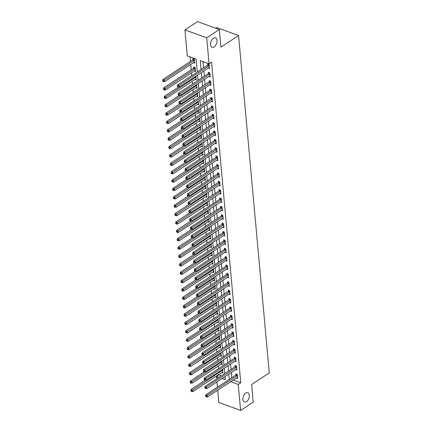 <?xml version="1.0" encoding="UTF-8"?>
<svg xmlns="http://www.w3.org/2000/svg" width="432" height="432" viewBox="0 0 432 432"><rect width="100%" height="100%" fill="white"/><g stroke="black" fill="none" stroke-linecap="round" stroke-linejoin="round"><path stroke-width="0.65" d="M214.207 46.85A4.979 2.948 -70 0 1 212.112 47.239A4.979 2.948 -70 0 1 210.643 43.151A4.979 2.948 -70 0 1 213.43 38.275A4.979 2.948 -70 0 1 215.519 37.886A4.979 2.948 -70 0 1 216.994 41.974A4.979 2.948 -70 0 1 214.207 46.85M246.499 401.663A4.979 2.948 -70 0 1 244.404 402.052A4.979 2.948 -70 0 1 242.93 397.964A4.979 2.948 -70 0 1 245.716 393.088A4.979 2.948 -70 0 1 247.811 392.699A4.979 2.948 -70 0 1 249.286 396.787A4.979 2.948 -70 0 1 246.499 401.663M215.768 28.247L216.772 27.583L238.567 35.521L269.271 372.913L251.618 384.518L253.222 402.111L240.613 410.4L218.819 402.462L217.712 390.285M217.431 387.191L216.95 381.91M216.664 378.815L216.454 376.493L218.862 377.374M218.938 374.431L218.975 374.836L216.454 376.493M190.037 56.862L190.453 61.42M190.733 64.514L191.214 69.795M191.5 72.889L191.743 75.616M192.262 81.265L192.51 83.992M193.023 89.64L193.271 92.367M193.784 98.021L194.033 100.742M194.546 106.396L194.794 109.118M195.307 114.772L195.556 117.499M196.069 123.147L196.317 125.874M196.835 131.522L197.084 134.249M197.597 139.898L197.845 142.625M198.358 148.273L198.607 151M199.12 156.649L199.368 159.376M199.881 165.029L200.129 167.751M200.642 173.405L200.891 176.132M201.409 181.78L201.658 184.507M202.171 190.156L202.419 192.883M202.932 198.531L203.18 201.258M203.693 206.906L203.942 209.633M204.455 215.282L204.703 218.009M205.216 223.663L205.465 226.384M205.983 232.038L206.231 234.76M206.744 240.413L206.993 243.14M207.506 248.789L207.754 251.516M208.267 257.164L208.516 259.891M209.029 265.54L209.277 268.267M209.79 273.915L210.038 276.642M210.557 282.296L210.805 285.017M211.318 290.671L211.567 293.393M212.08 299.047L212.328 301.774M212.841 307.422L213.089 310.149M213.602 315.797L213.851 318.524M214.364 324.173L214.612 326.9M215.131 332.548L215.379 335.275M215.892 340.924L216.14 343.651M216.653 349.304L216.902 352.026M217.415 357.68L217.663 360.407M218.176 366.055L218.425 368.782M197.284 71.977L196.112 59.076L187.277 55.858L184.912 29.889L206.707 37.827L209.066 63.796L200.232 60.577L201.047 69.503M206.707 37.827L219.316 29.538L197.521 21.6L184.912 29.889M218.975 374.836L221.384 375.716M224.591 376.882L225.05 377.05M221.724 372.6L222.944 373.043L222.604 369.311M220.963 364.225L222.178 364.667L221.843 360.936M220.201 355.849L221.416 356.292L221.076 352.561M219.44 347.468L220.655 347.911L220.315 344.185M218.678 339.093L219.893 339.536L219.553 335.81M217.917 330.718L219.132 331.16L218.792 327.434M217.15 322.342L218.371 322.785L218.03 319.059M216.389 313.967L217.604 314.41L217.269 310.678M215.627 305.591L216.842 306.034L216.502 302.303M214.866 297.216L216.081 297.659L215.741 293.927M214.105 288.835L215.32 289.278L214.979 285.552M213.343 280.46L214.558 280.903L214.218 277.177M212.576 272.084L213.797 272.527L213.457 268.801M211.815 263.709L213.03 264.152L212.695 260.426M211.054 255.334L212.269 255.776L211.928 252.05M210.292 246.958L211.507 247.401L211.167 243.67M209.531 238.583L210.746 239.026L210.406 235.294M208.769 230.202L209.984 230.65L209.644 226.919M208.003 221.827L209.223 222.269L208.883 218.543M207.241 213.451L208.456 213.894L208.121 210.168M206.48 205.076L207.695 205.519L207.355 201.793M205.718 196.7L206.933 197.143L206.593 193.417M204.957 188.325L206.172 188.768L205.832 185.036M204.196 179.95L205.411 180.392L205.07 176.661M203.429 171.574L204.649 172.017L204.309 168.286M202.667 163.193L203.888 163.636L203.548 159.91M201.906 154.818L203.121 155.261L202.786 151.535M201.145 146.443L202.36 146.885L202.019 143.159M200.383 138.067L201.598 138.51L201.258 134.784M199.622 129.692L200.837 130.135L200.497 126.403M198.855 121.316L200.075 121.759L199.735 118.028M198.094 112.941L199.314 113.384L198.974 109.652M197.332 104.56L198.547 105.003L198.212 101.277M196.571 96.185L197.786 96.628L197.446 92.902M195.809 87.809L197.024 88.252L196.684 84.526M195.048 79.434L196.263 79.877L195.923 76.151M194.281 71.059L195.502 71.501L195.134 67.478L193.66 66.944L193.763 68.035M193.52 62.683L194.74 63.126L194.373 59.103L192.899 58.568L192.996 59.659M233.28 380.047L240.77 382.774L211.588 62.138L209.066 63.796M202.997 61.582L203.569 67.846M203.85 70.94L204.331 76.221M204.611 79.315L205.092 84.596M205.373 87.691L205.853 92.972M206.134 96.066L206.615 101.347M206.896 104.441L207.376 109.723M207.662 112.817L208.143 118.098M208.424 121.192L208.904 126.473M209.185 129.573L209.666 134.854M209.947 137.948L210.427 143.23M210.708 146.324L211.189 151.605M211.469 154.699L211.95 159.98M212.236 163.075L212.717 168.356M212.998 171.45L213.478 176.731M213.759 179.825L214.24 185.107M214.52 188.206L215.001 193.487M215.282 196.582L215.762 201.863M216.043 204.957L216.524 210.238M216.81 213.332L217.291 218.614M217.571 221.708L218.052 226.989M218.333 230.083L218.813 235.364M219.094 238.459L219.575 243.74M219.856 246.839L220.336 252.121M220.617 255.215L221.098 260.496M221.384 263.59L221.864 268.871M222.145 271.966L222.626 277.247M222.907 280.341L223.387 285.622M223.668 288.716L224.149 293.998M224.429 297.092L224.91 302.373M225.191 305.467L225.671 310.748M225.958 313.848L226.438 319.129M226.719 322.223L227.2 327.505M227.48 330.599L227.961 335.88M228.242 338.974L228.722 344.255M229.003 347.35L229.484 352.631M229.765 355.725L230.245 361.006M230.526 364.1L231.012 369.382M231.293 372.481L231.773 377.762M236.45 377.962L237.67 378.405L237.303 374.387L235.829 373.847L235.926 374.938M235.688 369.587L236.903 370.03L236.542 366.012L235.067 365.472L235.165 366.563M234.927 361.211L236.142 361.654L235.775 357.631L234.306 357.097L234.403 358.187M234.166 352.836L235.381 353.279L235.013 349.256L233.545 348.721L233.642 349.812M233.404 344.461L234.619 344.903L234.252 340.88L232.778 340.346L232.88 341.437M232.637 336.08L233.858 336.528L233.491 332.505L232.016 331.97L232.119 333.061M231.876 327.704L233.096 328.147L232.729 324.13L231.255 323.595L231.352 324.68M231.115 319.329L232.33 319.772L231.968 315.754L230.494 315.214L230.591 316.305M230.353 310.954L231.568 311.396L231.201 307.379L229.732 306.839L229.829 307.93M229.592 302.578L230.807 303.021L230.44 298.998L228.971 298.463L229.068 299.554M228.83 294.203L230.045 294.646L229.678 290.623L228.204 290.088L228.307 291.179M228.064 285.827L229.284 286.27L228.917 282.247L227.443 281.713L227.545 282.803M227.302 277.452L228.523 277.895L228.155 273.872L226.681 273.337L226.778 274.428M226.541 269.071L227.756 269.514L227.394 265.496L225.92 264.962L226.017 266.047M225.779 260.696L226.994 261.139L226.627 257.121L225.158 256.581L225.256 257.672M225.018 252.32L226.233 252.763L225.866 248.746L224.397 248.206L224.494 249.296M224.257 243.945L225.472 244.388L225.104 240.37L223.63 239.83L223.733 240.921M223.49 235.57L224.71 236.012L224.343 231.989L222.869 231.455L222.971 232.546M222.728 227.194L223.949 227.637L223.582 223.614L222.107 223.079L222.205 224.17M221.967 218.819L223.182 219.262L222.82 215.239L221.346 214.704L221.443 215.795M221.206 210.438L222.421 210.886L222.053 206.863L220.585 206.329L220.682 207.414M220.444 202.063L221.659 202.505L221.292 198.488L219.823 197.948L219.92 199.039M219.683 193.687L220.898 194.13L220.531 190.112L219.056 189.572L219.159 190.663M218.921 185.312L220.136 185.755L219.769 181.737L218.295 181.197L218.398 182.288M218.155 176.936L219.375 177.379L219.008 173.356L217.534 172.822L217.636 173.912M217.393 168.561L218.608 169.004L218.246 164.981L216.772 164.446L216.869 165.537M216.632 160.186L217.847 160.628L217.48 156.605L216.011 156.071L216.108 157.162M215.87 151.805L217.085 152.253L216.718 148.23L215.249 147.695L215.347 148.786M215.109 143.429L216.324 143.872L215.957 139.855L214.483 139.32L214.585 140.405M214.348 135.054L215.563 135.497L215.195 131.479L213.721 130.939L213.824 132.03M213.581 126.679L214.801 127.121L214.434 123.104L212.96 122.564L213.062 123.655M212.819 118.303L214.034 118.746L213.673 114.723L212.198 114.188L212.296 115.279M212.058 109.928L213.273 110.371L212.911 106.348L211.437 105.813L211.534 106.904M211.297 101.552L212.512 101.995L212.144 97.972L210.676 97.438L210.773 98.528M210.535 93.177L211.75 93.62L211.383 89.597L209.909 89.062L210.011 90.153M209.774 84.796L210.989 85.239L210.622 81.221L209.147 80.687L209.25 81.772M209.007 76.421L210.227 76.864L209.86 72.846L208.386 72.306L208.489 73.397M208.246 68.045L209.461 68.488L209.099 64.471L207.625 63.931L207.722 65.021M219.316 29.538L220.914 47.131L238.567 35.521M240.77 382.774L238.248 384.431L240.613 410.4M230.758 381.704L238.248 384.431M201.328 72.598L201.809 77.879M202.09 80.973L202.57 86.254M202.851 89.348L203.332 94.63M203.612 97.724L204.093 103.005M204.374 106.099L204.854 111.38M205.141 114.475L205.621 119.756M205.902 122.855L206.383 128.137M206.663 131.231L207.144 136.512M207.425 139.606L207.905 144.887M208.186 147.982L208.667 153.263M208.948 156.357L209.428 161.638M209.714 164.732L210.195 170.014M210.476 173.108L210.956 178.389M211.237 181.483L211.718 186.764M211.999 189.864L212.479 195.145M212.76 198.239L213.241 203.521M213.521 206.615L214.002 211.896M214.288 214.99L214.769 220.271M215.05 223.366L215.53 228.647M215.811 231.741L216.292 237.022M216.572 240.116L217.053 245.398M217.334 248.497L217.814 253.778M218.095 256.873L218.576 262.154M218.862 265.248L219.343 270.529M219.623 273.623L220.104 278.905M220.385 281.999L220.865 287.28M221.146 290.374L221.627 295.655M221.908 298.75L222.388 304.031M222.669 307.13L223.15 312.412M223.436 315.506L223.916 320.787M224.197 323.881L224.678 329.162M224.959 332.257L225.439 337.538M225.72 340.632L226.201 345.913M226.481 349.007L226.962 354.289M227.243 357.383L227.723 362.664M228.01 365.758L228.49 371.039M228.771 374.139L229.252 379.42M222.07 378.54L225.288 379.712L225.007 376.612M224.726 373.513L224.246 368.231M223.965 365.137L223.484 359.856M223.204 356.762L222.723 351.481M222.437 348.386L221.956 343.105M221.675 340.011L221.195 334.73M220.914 331.636L220.433 326.354M220.153 323.26L219.672 317.979M219.391 314.879L218.911 309.598M218.63 306.504L218.149 301.223M217.863 298.129L217.382 292.847M217.102 289.753L216.621 284.472M216.34 281.378L215.86 276.097M215.579 273.002L215.098 267.721M214.817 264.627L214.337 259.346M214.056 256.252L213.575 250.97M213.289 247.871L212.809 242.59M212.528 239.495L212.047 234.214M211.766 231.12L211.286 225.839M211.005 222.745L210.524 217.463M210.244 214.369L209.763 209.088M209.482 205.994L209.002 200.713M208.721 197.618L208.24 192.337M207.954 189.238L207.473 183.956M207.193 180.862L206.712 175.581M206.431 172.487L205.951 167.206M205.67 164.111L205.189 158.83M204.908 155.736L204.428 150.455M204.147 147.361L203.666 142.079M203.38 138.985L202.9 133.704M202.619 130.604L202.138 125.323M201.857 122.229L201.377 116.948M201.096 113.854L200.615 108.572M200.335 105.478L199.854 100.197M199.573 97.103L199.093 91.822M198.806 88.727L198.326 83.446M198.045 80.352L197.564 75.071M237.157 375.727L235.683 375.187L205.826 394.821L207.301 395.356L237.157 375.727A0.778 0.459 110 0 0 237.341 375.554L237.4 375.478M206.248 396.128L205.659 395.912L205.718 396.581L206.307 396.797L206.248 396.128L207.301 395.356L207.452 397.03L237.308 377.401A0.778 0.459 110 0 1 237.503 377.325L237.568 377.314M235.683 375.187A0.778 0.459 110 0 0 235.867 375.014L236.579 374.123M205.826 394.821L205.659 395.912M206.307 396.797L207.452 397.03M205.265 380.144L191.101 389.453L192.575 389.993L192.726 391.667L222.583 372.033A0.778 0.459 -70 0 1 222.777 371.957L222.842 371.952M222.674 370.111L222.615 370.186A0.778 0.459 -70 0 1 222.431 370.359L191.522 390.766L190.933 390.55L190.993 391.219L191.581 391.435L191.522 390.766M192.726 391.667L191.581 391.435M190.933 390.55L191.101 389.453M236.396 367.346L234.922 366.811L205.065 386.446L206.534 386.98L236.396 367.346A0.778 0.459 110 0 0 236.579 367.178L236.639 367.097M205.486 387.752L204.898 387.536L204.957 388.206L205.546 388.422L205.486 387.752L206.534 386.98L206.69 388.654L236.547 369.025A0.778 0.459 110 0 1 236.741 368.95L236.806 368.939M234.922 366.811A0.778 0.459 110 0 0 235.105 366.638L235.818 365.747M205.065 386.446L204.898 387.536M205.546 388.422L206.69 388.654M235.634 358.97L234.16 358.436L204.304 378.065L205.772 378.605L235.634 358.97A0.778 0.459 110 0 0 235.818 358.798L235.877 358.722M204.725 379.377L204.131 379.161L204.196 379.831L204.784 380.047L204.725 379.377L205.772 378.605L205.929 380.279L235.786 360.65A0.778 0.459 110 0 1 235.975 360.574L236.045 360.563M234.16 358.436A0.778 0.459 110 0 0 234.344 358.263L235.057 357.372M204.304 378.065L204.131 379.161M204.784 380.047L205.929 380.279M234.868 350.595L233.399 350.06L203.537 369.689L205.011 370.229L234.868 350.595A0.778 0.459 110 0 0 235.051 350.422L235.116 350.347M203.958 371.002L203.369 370.786L203.434 371.455L204.023 371.671L203.958 371.002L205.011 370.229L205.162 371.903L235.024 352.269A0.778 0.459 110 0 1 235.213 352.193L235.283 352.188M233.399 350.06A0.778 0.459 110 0 0 233.582 349.888L234.295 348.997M203.537 369.689L203.369 370.786M204.023 371.671L205.162 371.903M204.498 371.768L190.339 381.078L191.813 381.613L191.965 383.292L221.821 363.658A0.778 0.459 -70 0 1 222.016 363.582L222.08 363.577M221.913 361.735L221.854 361.811A0.778 0.459 -70 0 1 221.67 361.984L190.76 382.39L190.172 382.174L190.231 382.844L190.82 383.06L190.76 382.39M191.965 383.292L190.82 383.06M190.172 382.174L190.339 381.078M203.737 363.393L189.578 372.703L191.047 373.237L191.203 374.917L221.06 355.282A0.778 0.459 -70 0 1 221.254 355.207L221.319 355.201M221.152 353.36L221.092 353.435A0.778 0.459 -70 0 1 220.909 353.608L189.999 374.009L189.41 373.799L189.47 374.468L190.058 374.684L189.999 374.009M191.203 374.917L190.058 374.684M189.41 373.799L189.578 372.703M202.975 355.018L188.816 364.327L190.285 364.862L190.436 366.536L220.298 346.907A0.778 0.459 -70 0 1 220.487 346.831L220.558 346.826M220.39 344.984L220.325 345.06A0.778 0.459 -70 0 1 220.142 345.233L189.232 365.634L188.644 365.423L188.708 366.093L189.297 366.304L189.232 365.634M190.436 366.536L189.297 366.304M188.644 365.423L188.816 364.327M234.106 342.22L232.632 341.685L202.775 361.314L204.25 361.849L234.106 342.22A0.778 0.459 110 0 0 234.29 342.047L234.349 341.971M203.197 362.626L202.608 362.41L202.667 363.08L203.261 363.296L203.197 362.626L204.25 361.849L204.401 363.528L234.257 343.894A0.778 0.459 110 0 1 234.452 343.818L234.522 343.813M232.632 341.685A0.778 0.459 110 0 0 232.821 341.512L233.528 340.616M202.775 361.314L202.608 362.41M203.261 363.296L204.401 363.528M202.214 346.637L188.05 355.952L189.524 356.486L189.675 358.16L219.532 338.531A0.778 0.459 -70 0 1 219.726 338.456L219.796 338.445M219.629 336.609L219.564 336.685A0.778 0.459 -70 0 1 219.38 336.857L188.471 357.259L187.882 357.043L187.947 357.718L188.536 357.928L188.471 357.259M189.675 358.16L188.536 357.928M187.882 357.043L188.05 355.952M233.345 333.844L231.871 333.31L202.014 352.939L203.488 353.473L233.345 333.844A0.778 0.459 110 0 0 233.528 333.671L233.588 333.596M202.435 354.245L201.847 354.035L201.906 354.704L202.495 354.92L202.435 354.245L203.488 353.473L203.639 355.153L233.496 335.518A0.778 0.459 110 0 1 233.69 335.443L233.755 335.437M231.871 333.31A0.778 0.459 110 0 0 232.054 333.137L232.767 332.24M202.014 352.939L201.847 354.035M202.495 354.92L203.639 355.153M232.583 325.469L231.109 324.929L201.253 344.563L202.727 345.098L232.583 325.469A0.778 0.459 110 0 0 232.767 325.296L232.826 325.22M201.674 345.87L201.085 345.659L201.145 346.329L201.733 346.54L201.674 345.87L202.727 345.098L202.878 346.772L232.735 327.143A0.778 0.459 110 0 1 232.929 327.067L232.994 327.062M231.109 324.929A0.778 0.459 110 0 0 231.293 324.756L232.006 323.865M201.253 344.563L201.085 345.659M201.733 346.54L202.878 346.772M231.822 317.093L230.348 316.553L200.491 336.188L201.96 336.722L231.822 317.093A0.778 0.459 110 0 0 232.006 316.921L232.065 316.845M200.912 337.495L200.324 337.279L200.383 337.954L200.972 338.164L200.912 337.495L201.96 336.722L202.117 338.396L231.973 318.767A0.778 0.459 110 0 1 232.168 318.692L232.232 318.681M230.348 316.553A0.778 0.459 110 0 0 230.531 316.381L231.244 315.49M200.491 336.188L200.324 337.279M200.972 338.164L202.117 338.396M231.061 308.713L229.586 308.178L199.73 327.812L201.199 328.347L231.061 308.713A0.778 0.459 110 0 0 231.244 308.545L231.304 308.464M200.151 329.119L199.557 328.903L199.622 329.573L200.21 329.789L200.151 329.119L201.199 328.347L201.355 330.021L231.212 310.392A0.778 0.459 110 0 1 231.401 310.316L231.471 310.306M229.586 308.178A0.778 0.459 110 0 0 229.77 308.005L230.483 307.114M199.73 327.812L199.557 328.903M200.21 329.789L201.355 330.021M230.294 300.337L228.825 299.803L198.963 319.432L200.437 319.972L230.294 300.337A0.778 0.459 110 0 0 230.477 300.164L230.542 300.089M199.384 320.744L198.796 320.528L198.86 321.197L199.449 321.413L199.384 320.744L200.437 319.972L200.588 321.646L230.45 302.017A0.778 0.459 110 0 1 230.639 301.941L230.71 301.93M228.825 299.803A0.778 0.459 110 0 0 229.009 299.63L229.721 298.739M198.963 319.432L198.796 320.528M199.449 321.413L200.588 321.646M201.452 338.261L187.288 347.576L188.762 348.111L188.914 349.785L218.77 330.156A0.778 0.459 -70 0 1 218.965 330.08L219.029 330.07M218.862 328.228L218.803 328.309A0.778 0.459 -70 0 1 218.619 328.477L187.709 348.883L187.121 348.667L187.18 349.337L187.769 349.553L187.709 348.883M188.914 349.785L187.769 349.553M187.121 348.667L187.288 347.576M200.691 329.886L186.527 339.196L188.001 339.736L188.152 341.41L218.009 321.781A0.778 0.459 -70 0 1 218.203 321.705L218.268 321.694M218.101 319.853L218.041 319.928A0.778 0.459 -70 0 1 217.858 320.101L186.948 340.508L186.359 340.292L186.419 340.961L187.007 341.177L186.948 340.508M188.152 341.41L187.007 341.177M186.359 340.292L186.527 339.196M199.924 321.511L185.765 330.82L187.24 331.36L187.391 333.034L217.247 313.4A0.778 0.459 -70 0 1 217.442 313.324L217.507 313.319M217.339 311.477L217.28 311.553A0.778 0.459 -70 0 1 217.096 311.726L186.187 332.132L185.598 331.916L185.657 332.586L186.246 332.802L186.187 332.132M187.391 333.034L186.246 332.802M185.598 331.916L185.765 330.82M199.163 313.135L185.004 322.445L186.473 322.985L186.629 324.659L216.486 305.024A0.778 0.459 -70 0 1 216.68 304.949L216.745 304.943M216.578 303.102L216.518 303.178A0.778 0.459 -70 0 1 216.335 303.35L185.425 323.757L184.837 323.541L184.896 324.211L185.485 324.427L185.425 323.757M186.629 324.659L185.485 324.427M184.837 323.541L185.004 322.445M198.401 304.76L184.243 314.069L185.711 314.604L185.863 316.283L215.725 296.649A0.778 0.459 -70 0 1 215.914 296.573L215.984 296.568M215.816 294.727L215.752 294.802A0.778 0.459 -70 0 1 215.568 294.975L184.658 315.376L184.07 315.166L184.135 315.835L184.723 316.051L184.658 315.376M185.863 316.283L184.723 316.051M184.07 315.166L184.243 314.069M229.532 291.962L228.058 291.427L198.202 311.056L199.676 311.596L229.532 291.962A0.778 0.459 110 0 0 229.716 291.789L229.775 291.713M198.623 312.368L198.034 312.152L198.094 312.822L198.688 313.038L198.623 312.368L199.676 311.596L199.827 313.27L229.684 293.636A0.778 0.459 110 0 1 229.878 293.56L229.948 293.555M228.058 291.427A0.778 0.459 110 0 0 228.247 291.254L228.955 290.363M198.202 311.056L198.034 312.152M198.688 313.038L199.827 313.27M197.64 296.384L183.476 305.694L184.95 306.229L185.101 307.903L214.963 288.274A0.778 0.459 -70 0 1 215.152 288.198L215.222 288.193M215.055 286.351L214.99 286.427A0.778 0.459 -70 0 1 214.807 286.6L183.897 307.001L183.308 306.79L183.373 307.46L183.962 307.67L183.897 307.001M185.101 307.903L183.962 307.67M183.308 306.79L183.476 305.694M228.771 283.586L227.297 283.052L197.44 302.681L198.914 303.221L228.771 283.586A0.778 0.459 110 0 0 228.955 283.414L229.014 283.338M197.861 303.993L197.273 303.777L197.332 304.447L197.921 304.663L197.861 303.993L198.914 303.221L199.066 304.895L228.922 285.26A0.778 0.459 110 0 1 229.117 285.185L229.181 285.179M227.297 283.052A0.778 0.459 110 0 0 227.48 282.879L228.193 281.983M197.44 302.681L197.273 303.777M197.921 304.663L199.066 304.895M196.879 288.004L182.714 297.319L184.189 297.853L184.34 299.527L214.196 279.898A0.778 0.459 -70 0 1 214.391 279.823L214.456 279.812M214.288 277.976L214.229 278.051A0.778 0.459 -70 0 1 214.045 278.224L183.136 298.625L182.547 298.409L182.606 299.084L183.195 299.295L183.136 298.625M184.34 299.527L183.195 299.295M182.547 298.409L182.714 297.319M228.01 275.211L226.535 274.676L196.679 294.305L198.153 294.84L228.01 275.211A0.778 0.459 110 0 0 228.193 275.038L228.253 274.963M197.1 295.612L196.511 295.402L196.571 296.071L197.159 296.287L197.1 295.612L198.153 294.84L198.304 296.519L228.161 276.885A0.778 0.459 110 0 1 228.355 276.809L228.42 276.804M226.535 274.676A0.778 0.459 110 0 0 226.719 274.504L227.432 273.607M196.679 294.305L196.511 295.402M197.159 296.287L198.304 296.519M196.117 279.628L181.953 288.943L183.427 289.478L183.578 291.152L213.435 271.523A0.778 0.459 -70 0 1 213.629 271.447L213.694 271.436M213.527 269.6L213.467 269.676A0.778 0.459 -70 0 1 213.284 269.849L182.374 290.25L181.786 290.034L181.845 290.704L182.434 290.92L182.374 290.25M183.578 291.152L182.434 290.92M181.786 290.034L181.953 288.943M227.248 266.836L225.774 266.296L195.917 285.93L197.386 286.465L227.248 266.836A0.778 0.459 110 0 0 227.432 266.663L227.491 266.587M196.339 287.237L195.75 287.026L195.809 287.696L196.398 287.906L196.339 287.237L197.386 286.465L197.543 288.139L227.399 268.51A0.778 0.459 110 0 1 227.594 268.434L227.659 268.429M225.774 266.296A0.778 0.459 110 0 0 225.958 266.128L226.67 265.232M195.917 285.93L195.75 287.026M196.398 287.906L197.543 288.139M195.35 271.253L181.192 280.568L182.666 281.102L182.817 282.776L212.674 263.147A0.778 0.459 -70 0 1 212.868 263.072L212.933 263.061M212.765 261.22L212.706 261.295A0.778 0.459 -70 0 1 212.522 261.468L181.613 281.875L181.024 281.659L181.084 282.328L181.672 282.544L181.613 281.875M182.817 282.776L181.672 282.544M181.024 281.659L181.192 280.568M226.487 258.46L225.013 257.92L195.156 277.555L196.625 278.089L226.487 258.46A0.778 0.459 110 0 0 226.67 258.287L226.73 258.212M195.577 278.861L194.983 278.645L195.048 279.32L195.637 279.531L195.577 278.861L196.625 278.089L196.781 279.763L226.638 260.134A0.778 0.459 110 0 1 226.827 260.059L226.897 260.048M225.013 257.92A0.778 0.459 110 0 0 225.196 257.747L225.909 256.856M195.156 277.555L194.983 278.645M195.637 279.531L196.781 279.763M194.589 262.877L180.43 272.187L181.899 272.727L182.056 274.401L211.912 254.767A0.778 0.459 -70 0 1 212.107 254.696L212.171 254.686M212.004 252.844L211.945 252.92A0.778 0.459 -70 0 1 211.761 253.093L180.851 273.499L180.263 273.283L180.322 273.953L180.911 274.169L180.851 273.499M182.056 274.401L180.911 274.169M180.263 273.283L180.43 272.187M225.72 250.085L224.251 249.545L194.389 269.179L195.863 269.714L225.72 250.085A0.778 0.459 110 0 0 225.904 249.912L225.968 249.836M194.81 270.486L194.222 270.27L194.287 270.94L194.875 271.156L194.81 270.486L195.863 269.714L196.015 271.388L225.877 251.759A0.778 0.459 110 0 1 226.066 251.683L226.136 251.672M224.251 249.545A0.778 0.459 110 0 0 224.435 249.372L225.148 248.481M194.389 269.179L194.222 270.27M194.875 271.156L196.015 271.388M193.828 254.502L179.669 263.812L181.138 264.352L181.289 266.026L211.151 246.391A0.778 0.459 -70 0 1 211.34 246.316L211.41 246.31M211.243 244.469L211.183 244.544A0.778 0.459 -70 0 1 210.994 244.717L180.085 265.124L179.496 264.908L179.561 265.577L180.149 265.793L180.085 265.124M181.289 266.026L180.149 265.793M179.496 264.908L179.669 263.812M224.959 241.704L223.49 241.169L193.628 260.798L195.102 261.338L224.959 241.704A0.778 0.459 110 0 0 225.142 241.531L225.207 241.456M194.049 262.111L193.46 261.895L193.52 262.564L194.114 262.78L194.049 262.111L195.102 261.338L195.253 263.012L225.11 243.383A0.778 0.459 110 0 1 225.304 243.308L225.374 243.297M223.49 241.169A0.778 0.459 110 0 0 223.673 240.997L224.381 240.106M193.628 260.798L193.46 261.895M194.114 262.78L195.253 263.012M224.197 233.329L222.723 232.794L192.866 252.423L194.341 252.963L224.197 233.329A0.778 0.459 110 0 0 224.381 233.156L224.44 233.08M193.288 253.735L192.699 253.519L192.758 254.189L193.347 254.405L193.288 253.735L194.341 252.963L194.492 254.637L224.348 235.003A0.778 0.459 110 0 1 224.543 234.932L224.608 234.922M222.723 232.794A0.778 0.459 110 0 0 222.907 232.621L223.619 231.73M192.866 252.423L192.699 253.519M193.347 254.405L194.492 254.637M223.436 224.953L221.962 224.419L192.105 244.048L193.579 244.588L223.436 224.953A0.778 0.459 110 0 0 223.619 224.78L223.679 224.705M192.526 245.36L191.938 245.144L191.997 245.813L192.586 246.029L192.526 245.36L193.579 244.588L193.73 246.262L223.587 226.627A0.778 0.459 110 0 1 223.781 226.552L223.846 226.546M221.962 224.419A0.778 0.459 110 0 0 222.145 224.246L222.858 223.355M192.105 244.048L191.938 245.144M192.586 246.029L193.73 246.262M222.674 216.578L221.2 216.043L191.344 235.672L192.812 236.207L222.674 216.578A0.778 0.459 110 0 0 222.858 216.405L222.917 216.329M191.765 236.984L191.176 236.768L191.236 237.438L191.824 237.654L191.765 236.984L192.812 236.207L192.969 237.886L222.826 218.252A0.778 0.459 110 0 1 223.02 218.176L223.085 218.171M221.2 216.043A0.778 0.459 110 0 0 221.384 215.87L222.097 214.974M191.344 235.672L191.176 236.768M191.824 237.654L192.969 237.886M221.913 208.202L220.439 207.662L190.582 227.297L192.051 227.831L221.913 208.202A0.778 0.459 110 0 0 222.097 208.03L222.156 207.954M191.003 228.604L190.415 228.393L190.474 229.063L191.063 229.273L191.003 228.604L192.051 227.831L192.208 229.511L222.064 209.876A0.778 0.459 110 0 1 222.253 209.801L222.323 209.795M220.439 207.662A0.778 0.459 110 0 0 220.622 207.495L221.335 206.599M190.582 227.297L190.415 228.393M191.063 229.273L192.208 229.511M221.146 199.827L219.677 199.287L189.815 218.921L191.29 219.456L221.146 199.827A0.778 0.459 110 0 0 221.33 199.654L221.395 199.579M190.237 220.228L189.648 220.018L189.713 220.687L190.301 220.898L190.237 220.228L191.29 219.456L191.441 221.13L221.303 201.501A0.778 0.459 110 0 1 221.492 201.425L221.562 201.42M219.677 199.287A0.778 0.459 110 0 0 219.861 199.114L220.574 198.223M189.815 218.921L189.648 220.018M190.301 220.898L191.441 221.13M220.385 191.452L218.916 190.912L189.054 210.546L190.528 211.081L220.385 191.452A0.778 0.459 110 0 0 220.568 191.279L220.633 191.203M189.475 211.853L188.887 211.637L188.946 212.306L189.54 212.522L189.475 211.853L190.528 211.081L190.679 212.755L220.536 193.126A0.778 0.459 110 0 1 220.73 193.05L220.801 193.039M218.916 190.912A0.778 0.459 110 0 0 219.1 190.739L219.812 189.848M189.054 210.546L188.887 211.637M189.54 212.522L190.679 212.755M219.623 183.071L218.149 182.536L188.293 202.171L189.767 202.705L219.623 183.071A0.778 0.459 110 0 0 219.807 182.903L219.866 182.822M188.714 203.477L188.125 203.261L188.185 203.931L188.773 204.147L188.714 203.477L189.767 202.705L189.918 204.379L219.775 184.75A0.778 0.459 110 0 1 219.969 184.675L220.034 184.664M218.149 182.536A0.778 0.459 110 0 0 218.333 182.363L219.046 181.472M188.293 202.171L188.125 203.261M188.773 204.147L189.918 204.379M218.862 174.695L217.388 174.161L187.531 193.79L189.005 194.33L218.862 174.695A0.778 0.459 110 0 0 219.046 174.523L219.105 174.447M187.952 195.102L187.364 194.886L187.423 195.556L188.012 195.772L187.952 195.102L189.005 194.33L189.157 196.004L219.013 176.375A0.778 0.459 110 0 1 219.208 176.299L219.272 176.288M217.388 174.161A0.778 0.459 110 0 0 217.571 173.988L218.284 173.097M187.531 193.79L187.364 194.886M188.012 195.772L189.157 196.004M218.101 166.32L216.626 165.785L186.77 185.414L188.244 185.954L218.101 166.32A0.778 0.459 110 0 0 218.284 166.147L218.344 166.072M187.191 186.727L186.602 186.511L186.662 187.18L187.25 187.396L187.191 186.727L188.244 185.954L188.395 187.628L218.252 167.994A0.778 0.459 110 0 1 218.446 167.918L218.511 167.913M216.626 165.785A0.778 0.459 110 0 0 216.81 165.613L217.523 164.722M186.77 185.414L186.602 186.511M187.25 187.396L188.395 187.628M217.339 157.945L215.865 157.41L186.008 177.039L187.477 177.574L217.339 157.945A0.778 0.459 110 0 0 217.523 157.772L217.582 157.696M186.43 178.351L185.841 178.135L185.9 178.805L186.489 179.021L186.43 178.351L187.477 177.574L187.634 179.253L217.49 159.619A0.778 0.459 110 0 1 217.679 159.543L217.75 159.538M215.865 157.41A0.778 0.459 110 0 0 216.049 157.237L216.761 156.341M186.008 177.039L185.841 178.135M186.489 179.021L187.634 179.253M216.572 149.569L215.104 149.035L185.242 168.664L186.716 169.198L216.572 149.569A0.778 0.459 110 0 0 216.756 149.396L216.821 149.321M185.663 169.97L185.074 169.76L185.139 170.429L185.728 170.645L185.663 169.97L186.716 169.198L186.867 170.878L216.729 151.243A0.778 0.459 110 0 1 216.918 151.168L216.988 151.162M215.104 149.035A0.778 0.459 110 0 0 215.287 148.862L216 147.965M185.242 168.664L185.074 169.76M185.728 170.645L186.867 170.878M215.811 141.194L214.342 140.654L184.48 160.288L185.954 160.823L215.811 141.194A0.778 0.459 110 0 0 215.995 141.021L216.059 140.945M184.901 161.595L184.313 161.384L184.372 162.054L184.966 162.265L184.901 161.595L185.954 160.823L186.106 162.497L215.962 142.868A0.778 0.459 110 0 1 216.157 142.792L216.227 142.787M214.342 140.654A0.778 0.459 110 0 0 214.526 140.481L215.239 139.59M184.48 160.288L184.313 161.384M184.966 162.265L186.106 162.497M215.05 132.818L213.575 132.278L183.719 151.913L185.193 152.447L215.05 132.818A0.778 0.459 110 0 0 215.233 132.646L215.293 132.57M184.14 153.22L183.551 153.004L183.611 153.679L184.199 153.889L184.14 153.22L185.193 152.447L185.344 154.121L215.201 134.492A0.778 0.459 110 0 1 215.395 134.417L215.46 134.406M213.575 132.278A0.778 0.459 110 0 0 213.759 132.106L214.472 131.215M183.719 151.913L183.551 153.004M184.199 153.889L185.344 154.121M214.288 124.438L212.814 123.903L182.957 143.537L184.432 144.072L214.288 124.438A0.778 0.459 110 0 0 214.472 124.27L214.531 124.189M183.379 144.844L182.79 144.628L182.849 145.298L183.438 145.514L183.379 144.844L184.432 144.072L184.583 145.746L214.439 126.117A0.778 0.459 110 0 1 214.634 126.041L214.699 126.031M212.814 123.903A0.778 0.459 110 0 0 212.998 123.73L213.71 122.839M182.957 143.537L182.79 144.628M183.438 145.514L184.583 145.746M213.527 116.062L212.053 115.528L182.196 135.157L183.67 135.697L213.527 116.062A0.778 0.459 110 0 0 213.71 115.889L213.77 115.814M182.617 136.469L182.029 136.253L182.088 136.922L182.677 137.138L182.617 136.469L183.67 135.697L183.821 137.371L213.678 117.742A0.778 0.459 110 0 1 213.872 117.666L213.937 117.655M212.053 115.528A0.778 0.459 110 0 0 212.236 115.355L212.949 114.464M182.196 135.157L182.029 136.253M182.677 137.138L183.821 137.371M212.765 107.687L211.291 107.152L181.435 126.781L182.903 127.321L212.765 107.687A0.778 0.459 110 0 0 212.949 107.514L213.008 107.438M181.856 128.093L181.267 127.877L181.327 128.547L181.915 128.763L181.856 128.093L182.903 127.321L183.06 128.995L212.917 109.361A0.778 0.459 110 0 1 213.106 109.285L213.176 109.28M211.291 107.152A0.778 0.459 110 0 0 211.475 106.979L212.188 106.088M181.435 126.781L181.267 127.877M181.915 128.763L183.06 128.995M211.999 99.311L210.53 98.777L180.673 118.406L182.142 118.946L211.999 99.311A0.778 0.459 110 0 0 212.182 99.139L212.247 99.063M181.089 119.718L180.5 119.502L180.565 120.172L181.154 120.388L181.089 119.718L182.142 118.946L182.293 120.62L212.155 100.985A0.778 0.459 110 0 1 212.344 100.91L212.414 100.904M210.53 98.777A0.778 0.459 110 0 0 210.713 98.604L211.426 97.708M180.673 118.406L180.5 119.502M181.154 120.388L182.293 120.62M193.066 246.127L178.902 255.436L180.376 255.971L180.527 257.65L210.389 238.016A0.778 0.459 -70 0 1 210.578 237.94L210.649 237.935M210.481 236.093L210.416 236.169A0.778 0.459 -70 0 1 210.233 236.342L179.323 256.748L178.735 256.532L178.799 257.202L179.388 257.418L179.323 256.748M180.527 257.65L179.388 257.418M178.735 256.532L178.902 255.436M192.305 237.751L178.141 247.061L179.615 247.595L179.766 249.275L209.623 229.64A0.778 0.459 -70 0 1 209.817 229.565L209.882 229.559M209.714 227.718L209.655 227.794A0.778 0.459 -70 0 1 209.471 227.966L178.562 248.368L177.973 248.157L178.033 248.827L178.621 249.037L178.562 248.368M179.766 249.275L178.621 249.037M177.973 248.157L178.141 247.061M191.543 229.376L177.379 238.685L178.853 239.22L179.005 240.894L208.861 221.265A0.778 0.459 -70 0 1 209.056 221.189L209.12 221.184M208.953 219.343L208.894 219.418A0.778 0.459 -70 0 1 208.71 219.591L177.8 239.992L177.212 239.782L177.271 240.451L177.86 240.662L177.8 239.992M179.005 240.894L177.86 240.662M177.212 239.782L177.379 238.685M190.777 220.995L176.618 230.31L178.092 230.845L178.243 232.519L208.1 212.89A0.778 0.459 -70 0 1 208.294 212.814L208.359 212.803M208.192 210.967L208.132 211.043A0.778 0.459 -70 0 1 207.949 211.216L177.039 231.617L176.45 231.401L176.51 232.07L177.098 232.286L177.039 231.617M178.243 232.519L177.098 232.286M176.45 231.401L176.618 230.31M190.015 212.62L175.856 221.935L177.325 222.469L177.482 224.143L207.338 204.514A0.778 0.459 -70 0 1 207.533 204.439L207.598 204.428M207.43 202.586L207.371 202.667A0.778 0.459 -70 0 1 207.187 202.835L176.278 223.241L175.689 223.025L175.748 223.695L176.337 223.911L176.278 223.241M177.482 224.143L176.337 223.911M175.689 223.025L175.856 221.935M189.254 204.244L175.095 213.554L176.564 214.094L176.715 215.768L206.577 196.139A0.778 0.459 -70 0 1 206.766 196.063L206.836 196.052M206.669 194.211L206.609 194.287A0.778 0.459 -70 0 1 206.42 194.459L175.511 214.866L174.922 214.65L174.987 215.32L175.576 215.536L175.511 214.866M176.715 215.768L175.576 215.536M174.922 214.65L175.095 213.554M188.492 195.869L174.328 205.178L175.802 205.718L175.954 207.392L205.816 187.758A0.778 0.459 -70 0 1 206.005 187.682L206.075 187.677M205.907 185.836L205.843 185.911A0.778 0.459 -70 0 1 205.659 186.084L174.749 206.491L174.161 206.275L174.226 206.944L174.814 207.16L174.749 206.491M175.954 207.392L174.814 207.16M174.161 206.275L174.328 205.178M187.731 187.493L173.567 196.803L175.041 197.338L175.192 199.017L205.049 179.383A0.778 0.459 -70 0 1 205.243 179.307L205.308 179.302M205.141 177.46L205.081 177.536A0.778 0.459 -70 0 1 204.898 177.709L173.988 198.115L173.399 197.899L173.459 198.569L174.047 198.785L173.988 198.115M175.192 199.017L174.047 198.785M173.399 197.899L173.567 196.803M186.97 179.118L172.805 188.428L174.28 188.962L174.431 190.642L204.287 171.007A0.778 0.459 -70 0 1 204.482 170.932L204.547 170.926M204.379 169.085L204.32 169.16A0.778 0.459 -70 0 1 204.136 169.333L173.227 189.734L172.638 189.524L172.697 190.193L173.286 190.409L173.227 189.734M174.431 190.642L173.286 190.409M172.638 189.524L172.805 188.428M186.203 170.743L172.044 180.052L173.518 180.587L173.669 182.261L203.526 162.632A0.778 0.459 -70 0 1 203.72 162.556L203.785 162.551M203.618 160.709L203.558 160.785A0.778 0.459 -70 0 1 203.375 160.958L172.465 181.359L171.877 181.148L171.936 181.818L172.525 182.029L172.465 181.359M173.669 182.261L172.525 182.029M171.877 181.148L172.044 180.052M185.441 162.362L171.283 171.677L172.751 172.211L172.908 173.885L202.765 154.256A0.778 0.459 -70 0 1 202.959 154.181L203.024 154.17M202.856 152.334L202.797 152.41A0.778 0.459 -70 0 1 202.613 152.582L171.704 172.984L171.115 172.768L171.175 173.443L171.763 173.653L171.704 172.984M172.908 173.885L171.763 173.653M171.115 172.768L171.283 171.677M184.68 153.986L170.521 163.301L171.99 163.836L172.141 165.51L202.003 145.881A0.778 0.459 -70 0 1 202.192 145.805L202.262 145.795M202.095 143.953L202.036 144.034A0.778 0.459 -70 0 1 201.847 144.202L170.942 164.608L170.348 164.392L170.413 165.062L171.002 165.278L170.942 164.608M172.141 165.51L171.002 165.278M170.348 164.392L170.521 163.301M183.919 145.611L169.754 154.921L171.229 155.461L171.38 157.135L201.242 137.506A0.778 0.459 -70 0 1 201.431 137.43L201.501 137.419M201.334 135.578L201.269 135.653A0.778 0.459 -70 0 1 201.085 135.826L170.176 156.233L169.587 156.017L169.652 156.686L170.24 156.902L170.176 156.233M171.38 157.135L170.24 156.902M169.587 156.017L169.754 154.921M183.157 137.236L168.993 146.545L170.467 147.085L170.618 148.759L200.475 129.125A0.778 0.459 -70 0 1 200.669 129.049L200.734 129.044M200.567 127.202L200.507 127.278A0.778 0.459 -70 0 1 200.324 127.451L169.414 147.857L168.826 147.641L168.885 148.311L169.474 148.527L169.414 147.857M170.618 148.759L169.474 148.527M168.826 147.641L168.993 146.545M182.396 128.86L168.232 138.17L169.706 138.71L169.857 140.384L199.714 120.749A0.778 0.459 -70 0 1 199.908 120.674L199.973 120.668M199.805 118.827L199.746 118.903A0.778 0.459 -70 0 1 199.562 119.075L168.653 139.482L168.064 139.266L168.124 139.936L168.712 140.152L168.653 139.482M169.857 140.384L168.712 140.152M168.064 139.266L168.232 138.17M181.629 120.485L167.47 129.794L168.944 130.329L169.096 132.008L198.952 112.374A0.778 0.459 -70 0 1 199.147 112.298L199.211 112.293M199.044 110.452L198.985 110.527A0.778 0.459 -70 0 1 198.801 110.7L167.891 131.101L167.303 130.891L167.362 131.56L167.951 131.776L167.891 131.101M169.096 132.008L167.951 131.776M167.303 130.891L167.47 129.794M180.868 112.109L166.709 121.419L168.178 121.954L168.334 123.628L198.191 103.999A0.778 0.459 -70 0 1 198.385 103.923L198.45 103.918M198.283 102.076L198.223 102.152A0.778 0.459 -70 0 1 198.04 102.325L167.13 122.726L166.541 122.515L166.601 123.185L167.189 123.395L167.13 122.726M168.334 123.628L167.189 123.395M166.541 122.515L166.709 121.419M180.106 103.729L165.947 113.044L167.416 113.578L167.573 115.252L197.429 95.623A0.778 0.459 -70 0 1 197.618 95.548L197.689 95.537M197.521 93.701L197.462 93.776A0.778 0.459 -70 0 1 197.273 93.949L166.369 114.35L165.775 114.134L165.839 114.809L166.428 115.02L166.369 114.35M167.573 115.252L166.428 115.02M165.775 114.134L165.947 113.044M211.237 90.936L209.768 90.401L179.906 110.03L181.381 110.565L211.237 90.936A0.778 0.459 110 0 0 211.421 90.763L211.486 90.688M180.328 111.337L179.739 111.127L179.798 111.796L180.392 112.012L180.328 111.337L181.381 110.565L181.532 112.244L211.388 92.61A0.778 0.459 110 0 1 211.583 92.534L211.653 92.529M209.768 90.401A0.778 0.459 110 0 0 209.952 90.229L210.665 89.332M179.906 110.03L179.739 111.127M180.392 112.012L181.532 112.244M179.345 95.353L165.181 104.668L166.655 105.203L166.806 106.877L196.668 87.248A0.778 0.459 -70 0 1 196.857 87.172L196.927 87.161M196.76 85.325L196.695 85.401A0.778 0.459 -70 0 1 196.511 85.574L165.602 105.975L165.013 105.759L165.078 106.429L165.667 106.645L165.602 105.975M166.806 106.877L165.667 106.645M165.013 105.759L165.181 104.668M210.476 82.561L209.002 82.021L179.145 101.655L180.619 102.19L210.476 82.561A0.778 0.459 110 0 0 210.659 82.388L210.719 82.312M179.566 102.962L178.978 102.751L179.037 103.421L179.626 103.631L179.566 102.962L180.619 102.19L180.77 103.864L210.627 84.235A0.778 0.459 110 0 1 210.821 84.159L210.886 84.154M209.002 82.021A0.778 0.459 110 0 0 209.185 81.853L209.898 80.957M179.145 101.655L178.978 102.751M179.626 103.631L180.77 103.864M178.583 86.978L164.419 96.293L165.893 96.827L166.045 98.501L195.901 78.872A0.778 0.459 -70 0 1 196.096 78.797L196.16 78.786M195.993 76.945L195.934 77.02A0.778 0.459 -70 0 1 195.75 77.193L164.84 97.6L164.252 97.384L164.311 98.053L164.9 98.269L164.84 97.6M166.045 98.501L164.9 98.269M164.252 97.384L164.419 96.293M209.714 74.185L208.24 73.645L178.384 93.28L179.858 93.814L209.714 74.185A0.778 0.459 110 0 0 209.898 74.012L209.957 73.937M178.805 94.586L178.216 94.37L178.276 95.045L178.864 95.256L178.805 94.586L179.858 93.814L180.009 95.488L209.866 75.859A0.778 0.459 110 0 1 210.06 75.784L210.125 75.773M208.24 73.645A0.778 0.459 110 0 0 208.424 73.472L209.137 72.581M178.384 93.28L178.216 94.37M178.864 95.256L180.009 95.488M194.411 67.219L193.698 68.11A0.778 0.459 -70 0 1 193.514 68.283L163.658 87.912L165.132 88.452L165.283 90.126L195.14 70.492A0.778 0.459 -70 0 1 195.334 70.421L195.399 70.411M195.232 68.569L195.172 68.645A0.778 0.459 -70 0 1 194.989 68.818L164.079 89.224L163.49 89.008L163.55 89.678L164.138 89.894L164.079 89.224M165.283 90.126L164.138 89.894M163.49 89.008L163.658 87.912M208.953 65.81L207.479 65.27L177.622 84.904L179.096 85.439L208.953 65.81A0.778 0.459 110 0 0 209.137 65.637L209.196 65.561M178.043 86.211L177.455 85.995L177.514 86.665L178.103 86.881L178.043 86.211L179.096 85.439L179.248 87.113L209.104 67.484A0.778 0.459 110 0 1 209.299 67.408L209.363 67.397M207.479 65.27A0.778 0.459 110 0 0 207.662 65.097L208.375 64.206M177.622 84.904L177.455 85.995M178.103 86.881L179.248 87.113M193.649 58.844L192.937 59.735A0.778 0.459 -70 0 1 192.753 59.908L162.896 79.537L164.371 80.077L164.522 81.751L194.378 62.116A0.778 0.459 -70 0 1 194.573 62.041L194.638 62.035M194.47 60.194L194.411 60.269A0.778 0.459 -70 0 1 194.227 60.442L163.318 80.849L162.729 80.633L162.788 81.302L163.377 81.518L163.318 80.849M164.522 81.751L163.377 81.518M162.729 80.633L162.896 79.537M237.341 375.554L235.867 375.014M221.751 369.873L222.615 370.186M221.519 370.03L222.431 370.359M236.579 367.178L235.105 366.638M235.818 358.798L234.344 358.263M235.051 350.422L233.582 349.888M220.99 361.498L221.854 361.811M220.757 361.649L221.67 361.984M220.228 353.122L221.092 353.435M219.991 353.273L220.909 353.608M219.467 344.747L220.325 345.06M219.229 344.898L220.142 345.233M234.29 342.047L232.821 341.512M218.705 336.371L219.564 336.685M218.468 336.523L219.38 336.857M233.528 333.671L232.054 333.137M232.767 325.296L231.293 324.756M232.006 316.921L230.531 316.381M231.244 308.545L229.77 308.005M230.477 300.164L229.009 299.63M217.939 327.991L218.803 328.309M217.706 328.147L218.619 328.477M217.177 319.615L218.041 319.928M216.945 319.772L217.858 320.101M216.416 311.24L217.28 311.553M216.184 311.396L217.096 311.726M215.654 302.864L216.518 303.178M215.422 303.016L216.335 303.35M214.893 294.489L215.752 294.802M214.655 294.64L215.568 294.975M229.716 291.789L228.247 291.254M214.132 286.114L214.99 286.427M213.894 286.265L214.807 286.6M228.955 283.414L227.48 282.879M213.365 277.738L214.229 278.051M213.133 277.889L214.045 278.224M228.193 275.038L226.719 274.504M212.603 269.357L213.467 269.676M212.371 269.514L213.284 269.849M227.432 266.663L225.958 266.128M211.842 260.982L212.706 261.295M211.61 261.139L212.522 261.468M226.67 258.287L225.196 257.747M211.081 252.607L211.945 252.92M210.848 252.763L211.761 253.093M225.904 249.912L224.435 249.372M210.319 244.231L211.183 244.544M210.082 244.388L210.994 244.717M225.142 241.531L223.673 240.997M224.381 233.156L222.907 232.621M223.619 224.78L222.145 224.246M222.858 216.405L221.384 215.87M222.097 208.03L220.622 207.495M221.33 199.654L219.861 199.114M220.568 191.279L219.1 190.739M219.807 182.903L218.333 182.363M219.046 174.523L217.571 173.988M218.284 166.147L216.81 165.613M217.523 157.772L216.049 157.237M216.756 149.396L215.287 148.862M215.995 141.021L214.526 140.481M215.233 132.646L213.759 132.106M214.472 124.27L212.998 123.73M213.71 115.889L212.236 115.355M212.949 107.514L211.475 106.979M212.182 99.139L210.713 98.604M209.558 235.856L210.416 236.169M209.32 236.007L210.233 236.342M208.791 227.48L209.655 227.794M208.559 227.632L209.471 227.966M208.03 219.105L208.894 219.418M207.797 219.256L208.71 219.591M207.268 210.724L208.132 211.043M207.036 210.881L207.949 211.216M206.507 202.349L207.371 202.667M206.275 202.505L207.187 202.835M205.745 193.973L206.609 194.287M205.508 194.13L206.42 194.459M204.984 185.598L205.843 185.911M204.746 185.755L205.659 186.084M204.217 177.223L205.081 177.536M203.985 177.374L204.898 177.709M203.456 168.847L204.32 169.16M203.224 168.998L204.136 169.333M202.694 160.472L203.558 160.785M202.462 160.623L203.375 160.958M201.933 152.096L202.797 152.41M201.701 152.248L202.613 152.582M201.172 143.716L202.036 144.034M200.934 143.872L201.847 144.202M200.41 135.34L201.269 135.653M200.173 135.497L201.085 135.826M199.643 126.965L200.507 127.278M199.411 127.121L200.324 127.451M198.882 118.589L199.746 118.903M198.65 118.741L199.562 119.075M198.121 110.214L198.985 110.527M197.888 110.365L198.801 110.7M197.359 101.839L198.223 102.152M197.127 101.99L198.04 102.325M196.598 93.463L197.462 93.776M196.36 93.614L197.273 93.949M211.421 90.763L209.952 90.229M195.836 85.082L196.695 85.401M195.599 85.239L196.511 85.574M210.659 82.388L209.185 81.853M195.07 76.707L195.934 77.02M194.837 76.864L195.75 77.193M209.898 74.012L208.424 73.472M193.698 68.11L195.172 68.645M193.514 68.283L194.989 68.818M209.137 65.637L207.662 65.097M192.937 59.735L194.411 60.269M192.753 59.908L194.227 60.442"/></g></svg>
